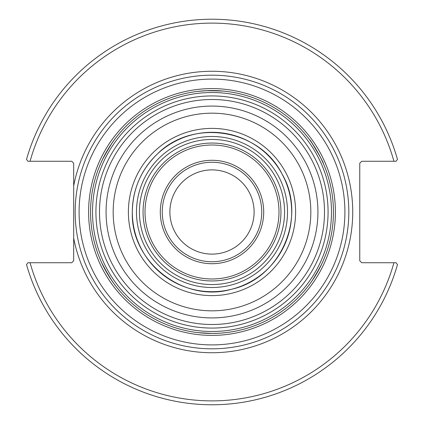 <?xml version="1.0" encoding="UTF-8"?>
<svg xmlns="http://www.w3.org/2000/svg" width="424" height="424" viewBox="0 0 424 424"><rect width="100%" height="100%" fill="white"/><g stroke="black" fill="none" stroke-linecap="round" stroke-linejoin="round"><path stroke-width="0.64" d="M254.114 212A42.114 42.114 0 0 1 212 254.114A42.114 42.114 0 0 1 169.886 212A42.114 42.114 0 0 1 212 169.886A42.114 42.114 0 0 1 254.114 212M73.686 185.988L73.686 260.771L71.73 262.732L27.963 262.732L26.532 264.618A192.793 192.793 0 0 0 397.468 264.618L396.037 262.732L361.725 262.732L359.764 260.771L359.764 163.229L361.725 161.268L396.037 161.268L397.468 159.382A192.793 192.793 0 0 0 26.532 159.382L27.963 161.268L71.73 161.268L73.686 163.229L73.686 185.988A140.736 140.736 0 0 1 289.783 94.711A140.736 140.736 0 0 1 289.783 329.289A140.736 140.736 0 0 1 73.686 238.012M348.82 212A136.82 136.82 0 0 0 212 75.18A136.82 136.82 0 0 0 75.18 212A136.82 136.82 0 0 0 212 348.82A136.82 136.82 0 0 0 348.82 212A136.82 136.82 0 0 0 212 75.18A136.82 136.82 0 0 0 75.18 212A136.82 136.82 0 0 0 212 348.82A136.82 136.82 0 0 0 348.82 212M287.514 212A75.514 75.514 0 0 1 212 287.514A75.514 75.514 0 0 1 136.486 212A75.514 75.514 0 0 1 212 136.486A75.514 75.514 0 0 1 287.514 212M162.249 212A49.751 49.751 0 0 1 212 162.249A49.751 49.751 0 0 1 261.751 212A49.751 49.751 0 0 1 212 261.751A49.751 49.751 0 0 1 162.249 212M263.712 212A51.712 51.712 0 0 0 186.147 167.215A51.712 51.712 0 0 0 186.147 256.785A51.712 51.712 0 0 0 263.712 212M278.992 212A66.992 66.992 0 0 1 178.504 270.014A66.992 66.992 0 0 1 178.504 153.986A66.992 66.992 0 0 1 278.992 212M280.948 212A68.948 68.948 0 0 0 212 143.052A68.948 68.948 0 0 0 143.052 212A68.948 68.948 0 0 0 212 280.948A68.948 68.948 0 0 0 280.948 212M284.562 212A72.562 72.562 0 0 1 212 284.562A72.562 72.562 0 0 1 139.438 212A72.562 72.562 0 0 1 212 139.438A72.562 72.562 0 0 1 284.562 212M27.963 161.268L30.067 161.268A188.871 188.871 0 0 1 393.933 161.268M396.037 262.732L393.933 262.732A188.871 188.871 0 0 1 30.067 262.732M320.73 157.908L323.353 163.532C324.498 163.823 309.971 138.664 309.653 139.803L310.389 140.81M312.297 143.524L319.797 156.069M320.952 265.647L322.844 261.613M321.45 264.624L314.338 277.386M313.209 279.119L310.379 283.206M312.43 280.28L320.019 267.496M217.941 333.296L212 333.444A121.444 121.444 0 0 0 333.444 212A121.444 121.444 0 0 0 212 90.556A121.444 121.444 0 0 0 90.556 212A121.444 121.444 0 0 0 212 333.444L198.299 332.665M220.03 333.179L225.701 332.665M113.621 283.206L108.931 276.231L101.665 262.742M101.177 261.666L103.048 265.647M103.981 267.496L111.57 280.28M103.048 158.353L101.156 162.387M102.55 159.376L109.662 146.614M110.791 144.881L113.621 140.794M111.57 143.72L103.981 156.504M220.915 90.884L206.059 90.704M203.971 90.821L198.299 91.335L207.908 90.625L223.225 91.075M212 331.483A119.483 119.483 0 0 0 331.483 212A119.483 119.483 0 0 0 212 92.517A119.483 119.483 0 0 0 92.517 212A119.483 119.483 0 0 0 212 331.483M79.097 212A132.903 132.903 0 0 1 212 79.097A132.903 132.903 0 0 1 344.903 212A132.903 132.903 0 0 1 212 344.903A132.903 132.903 0 0 1 79.097 212M335.4 212A123.4 123.4 0 0 0 212 88.6A123.4 123.4 0 0 0 88.6 212A123.4 123.4 0 0 0 212 335.4A123.4 123.4 0 0 0 335.4 212M212 291.696A79.696 79.696 0 0 1 132.304 212A79.696 79.696 0 0 1 212 132.304A79.696 79.696 0 0 1 291.696 212A79.696 79.696 0 0 1 212 291.696M212 99.497A112.503 112.503 0 0 1 324.503 212A112.503 112.503 0 0 1 212 324.503A112.503 112.503 0 0 1 99.497 212A112.503 112.503 0 0 1 212 99.497M95.925 212A116.075 116.075 0 0 0 212 328.075A116.075 116.075 0 0 0 328.075 212A116.075 116.075 0 0 0 212 95.925A116.075 116.075 0 0 0 95.925 212M212 106.074A105.926 105.926 0 0 0 106.074 212A105.926 105.926 0 0 0 212 317.926A105.926 105.926 0 0 0 317.926 212A105.926 105.926 0 0 0 212 106.074M212 113.176A98.824 98.824 0 0 1 310.824 212A98.824 98.824 0 0 1 212 310.824A98.824 98.824 0 0 1 113.176 212A98.824 98.824 0 0 1 212 113.176M212 128.387A83.613 83.613 0 0 0 128.387 212A83.613 83.613 0 0 0 212 295.613A83.613 83.613 0 0 0 295.613 212A83.613 83.613 0 0 0 212 128.387M132.309 212C130.518 262.133 183.703 303.393 231.817 289.189C280.826 278.457 307.559 216.68 281.833 173.607C259.255 128.811 192.766 118.28 157.447 153.907C141.065 169.807 132.68 189.173 132.309 212"/></g></svg>
